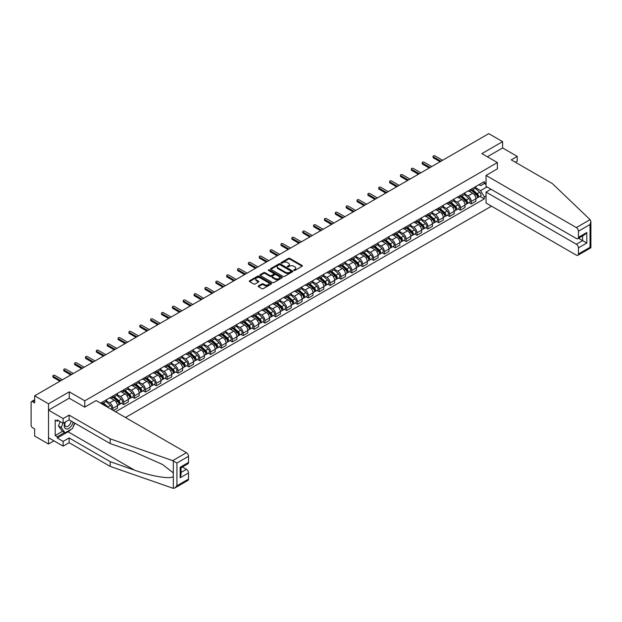 <?xml version="1.0" encoding="UTF-8"?>
<svg xmlns="http://www.w3.org/2000/svg" width="622" height="622" viewBox="0 0 622 622"><rect width="100%" height="100%" fill="white"/><g stroke="black" fill="none" stroke-linecap="round" stroke-linejoin="round"><path stroke-width="0.93" d="M293.895 270.446A0.676 0.389 0 0 0 294.851 270.446L302.113 266.255A0.964 0.56 0 0 0 302.393 265.858A0.964 0.56 0 0 0 302.113 265.47L289.813 258.363A0.964 0.56 0 0 0 288.445 258.363L281.183 262.554A0.676 0.389 0 0 0 282.139 263.114L283.08 262.57A3.094 1.788 0 0 1 287.45 262.57L288.476 263.16A3.094 1.788 0 0 1 289.385 264.42A3.094 1.788 0 0 1 288.476 265.687L287.535 266.224A0.676 0.389 0 0 0 288.491 266.776L289.432 266.239A3.094 1.788 0 0 1 293.809 266.239L294.836 266.83A3.094 1.788 0 0 1 295.738 268.09A3.094 1.788 0 0 1 294.836 269.357L293.895 269.894A0.676 0.389 0 0 0 293.895 270.446L293.895 269.894M258.441 285.91A0.964 0.56 0 0 0 258.153 286.299A0.964 0.56 0 0 0 258.441 286.695L261.893 288.686A0.964 0.56 0 0 0 263.262 288.686L271.324 284.036A0.964 0.56 0 0 0 271.604 283.64A0.964 0.56 0 0 0 271.324 283.243L259.024 276.145A0.964 0.56 0 0 0 257.656 276.145L249.593 280.794A0.964 0.56 0 0 0 249.305 281.191A0.964 0.56 0 0 0 249.593 281.587L253.76 283.99A0.964 0.56 0 0 0 255.129 283.99L258.573 281.999A0.964 0.56 0 0 0 258.861 281.603A0.964 0.56 0 0 0 258.573 281.214L256.513 280.017A2.589 1.493 0 0 1 255.751 278.959A2.589 1.493 0 0 1 257.345 277.583A2.589 1.493 0 0 1 260.167 277.91L268.269 282.582A2.589 1.493 0 0 1 269.023 283.64A2.589 1.493 0 0 1 267.429 285.016A2.589 1.493 0 0 1 264.607 284.697L263.262 283.912A0.964 0.56 0 0 0 261.893 283.912L258.441 285.91L258.441 286.695L261.893 284.72L261.893 283.912M84.786 400.801L69.26 391.837L48.508 403.818L34.653 395.817L488.76 133.637L502.615 141.637L481.871 153.618L497.398 162.583L84.786 400.801L84.786 407.115M283.15 276.417A0.964 0.56 0 0 0 284.511 276.417L292.581 271.76A0.964 0.56 0 0 0 292.861 271.363A0.964 0.56 0 0 0 292.581 270.974L280.273 263.868A0.964 0.56 0 0 0 278.913 263.868L270.842 268.525A0.964 0.56 0 0 0 270.562 268.922A0.964 0.56 0 0 0 270.842 269.318L283.15 276.417M268.758 270.593A0.676 0.389 0 0 1 269.443 270.694L269.443 269.886L281.953 277.109A0.964 0.56 0 0 1 282.233 277.505A0.964 0.56 0 0 1 281.953 277.894L273.882 282.551A0.964 0.56 0 0 1 272.522 282.551L260.214 275.453L263.666 273.47L263.666 272.669L260.214 274.66A0.964 0.56 0 0 0 259.934 275.056A0.964 0.56 0 0 0 260.214 275.453L260.214 274.66M263.666 273.47A0.964 0.56 0 0 1 265.034 273.47L265.034 272.669A0.964 0.56 0 0 0 263.666 272.669M265.034 272.669L270.026 275.546A0.964 0.56 0 0 0 271.394 275.546L273.68 274.224A0.964 0.56 0 0 0 273.968 273.835A0.964 0.56 0 0 0 273.68 273.439L268.486 270.438A0.676 0.389 0 0 1 269.443 269.886M48.508 403.818L48.508 444.015L34.653 436.014L34.653 428.9L32.492 427.656A1.967 1.135 -120 0 1 31.1 425.246L31.1 402.488A1.967 1.135 -120 0 1 31.504 401.587L34.653 399.775M125.481 417.51L491.512 206.177M48.508 444.015L53.974 440.866M34.653 395.817L34.653 402.932L32.492 401.688A1.967 1.135 -120 0 0 31.504 401.587M515.358 162.225L517.24 161.137L517.24 156.394L502.615 147.95L502.615 141.637M471.282 189.111A4.533 2.612 60 0 1 470.349 191.148L474.944 188.497A4.533 2.612 -120 0 0 475.877 186.46M464.766 193.994L468.078 195.907A4.533 2.612 60 0 1 471.282 201.458L475.877 198.807A4.533 2.612 -120 0 0 472.681 193.255L469.385 191.358M475.877 198.807L475.877 201.256L471.282 203.907L469.081 202.64M470.349 191.148A4.533 2.612 60 0 1 468.117 190.946M471.282 201.458L471.282 203.907M460.42 195.386A4.533 2.612 60 0 1 459.487 197.423L464.082 194.764A4.533 2.612 -120 0 0 465.015 192.734M458.22 208.906L460.42 210.182L465.015 207.53L465.015 205.073A4.533 2.612 -120 0 0 461.819 199.53L458.523 197.625M459.487 197.423A4.533 2.612 60 0 1 457.256 197.213M453.904 200.261L457.217 202.181A4.533 2.612 60 0 1 460.42 207.725L460.42 210.182M449.558 201.66A4.533 2.612 60 0 1 448.625 203.689L453.22 201.038A4.533 2.612 -120 0 0 454.153 199.001M447.358 215.181L449.558 216.448L454.153 213.797L454.153 211.348A4.533 2.612 -120 0 0 450.95 205.796L447.661 203.899M448.625 203.689A4.533 2.612 60 0 1 446.394 203.487M443.043 206.535L446.355 208.448A4.533 2.612 60 0 1 449.558 213.999L449.558 216.448M438.697 207.927A4.533 2.612 60 0 1 437.764 209.964L442.359 207.305A4.533 2.612 -120 0 0 443.292 205.276M436.496 221.448L438.697 222.723L443.292 220.071L443.292 217.614A4.533 2.612 -120 0 0 440.088 212.071L436.799 210.166M437.764 209.964A4.533 2.612 60 0 1 435.532 209.754M432.181 212.81L435.493 214.722A4.533 2.612 60 0 1 438.697 220.266L438.697 222.723M427.835 214.201A4.533 2.612 60 0 1 426.902 216.231L431.497 213.579A4.533 2.612 -120 0 0 432.43 211.55M425.635 227.722L427.835 228.989L432.43 226.338L432.43 223.889A4.533 2.612 -120 0 0 429.227 218.338L425.938 216.44M426.902 216.231A4.533 2.612 60 0 1 424.671 216.028M421.312 219.076L424.632 220.997A4.533 2.612 60 0 1 427.835 226.54L427.835 228.989M416.973 220.468A4.533 2.612 60 0 1 416.04 222.505L420.635 219.854A4.533 2.612 -120 0 0 421.568 217.817M414.773 233.989L416.973 235.264L421.568 232.612L421.568 230.156A4.533 2.612 -120 0 0 418.365 224.612L415.076 222.715M416.04 222.505A4.533 2.612 60 0 1 413.809 222.303M410.45 225.351L413.77 227.263A4.533 2.612 60 0 1 416.973 232.815L416.973 235.264M406.112 226.742A4.533 2.612 60 0 1 405.179 228.772L409.774 226.12A4.533 2.612 -120 0 0 410.707 224.091M403.911 240.263L406.112 241.538L410.707 238.879L410.707 236.43A4.533 2.612 -120 0 0 407.503 230.879L404.214 228.982M405.179 228.772A4.533 2.612 60 0 1 402.947 228.569M399.588 231.617L402.908 233.538A4.533 2.612 60 0 1 406.112 239.081L406.112 241.538M395.25 233.009A4.533 2.612 60 0 1 394.317 235.046L398.912 232.395A4.533 2.612 -120 0 0 399.845 230.358M393.05 246.537L395.25 247.805L399.845 245.154L399.845 242.704A4.533 2.612 -120 0 0 396.642 237.153L393.353 235.256M394.317 235.046A4.533 2.612 60 0 1 392.085 234.844M388.727 237.892L392.047 239.804A4.533 2.612 60 0 1 395.25 245.356L395.25 247.805M384.388 239.283A4.533 2.612 60 0 1 383.455 241.32L388.05 238.661A4.533 2.612 -120 0 0 388.983 236.632M382.188 252.804L384.388 254.079L388.983 251.42L388.983 248.971A4.533 2.612 -120 0 0 385.78 243.427L382.491 241.523M383.455 241.32A4.533 2.612 60 0 1 381.224 241.111M377.865 244.158L381.185 246.079A4.533 2.612 60 0 1 384.388 251.622L384.388 254.079M373.527 245.558A4.533 2.612 60 0 1 372.594 247.587L377.189 244.936A4.533 2.612 -120 0 0 378.122 242.899M371.326 259.079L373.527 260.346L378.122 257.695L378.122 255.245A4.533 2.612 -120 0 0 374.918 249.694L371.629 247.797M372.594 247.587A4.533 2.612 60 0 1 370.362 247.385M367.003 250.433L370.323 252.345A4.533 2.612 60 0 1 373.527 257.897L373.527 260.346M362.665 251.824A4.533 2.612 60 0 1 361.732 253.862L366.327 251.202A4.533 2.612 -120 0 0 367.26 249.173M360.465 265.345L362.665 266.62L367.26 263.969L367.26 261.512A4.533 2.612 -120 0 0 364.057 255.969L360.768 254.064M361.732 253.862A4.533 2.612 60 0 1 359.5 253.652M356.142 256.699L359.462 258.62A4.533 2.612 60 0 1 362.665 264.163L362.665 266.62M351.803 258.099A4.533 2.612 60 0 1 350.862 260.128L355.465 257.477A4.533 2.612 -120 0 0 356.398 255.44M349.603 271.62L351.803 272.887L356.398 270.236L356.398 267.787A4.533 2.612 -120 0 0 353.195 262.235L349.906 260.338M350.862 260.128A4.533 2.612 60 0 1 348.639 259.926M345.28 262.974L348.6 264.894A4.533 2.612 60 0 1 351.803 270.438L351.803 272.887M340.942 264.366A4.533 2.612 60 0 1 340.001 266.403L344.596 263.751A4.533 2.612 -120 0 0 345.537 261.714M338.741 277.886L340.942 279.161L345.537 276.51L345.537 274.053A4.533 2.612 -120 0 0 342.333 268.51L339.044 266.613M340.001 266.403A4.533 2.612 60 0 1 337.777 266.2M334.418 269.248L337.738 271.161A4.533 2.612 60 0 1 340.942 276.712L340.942 279.161M330.08 270.64A4.533 2.612 60 0 1 329.139 272.669L333.734 270.018A4.533 2.612 -120 0 0 334.675 267.989M327.88 284.161L330.08 285.436L334.675 282.777L334.675 280.328A4.533 2.612 -120 0 0 331.472 274.776L328.183 272.879M329.139 272.669A4.533 2.612 60 0 1 326.915 272.467M323.557 275.515L326.877 277.435A4.533 2.612 60 0 1 330.08 282.979L330.08 285.436M319.218 276.907A4.533 2.612 60 0 1 318.277 278.944L322.872 276.292A4.533 2.612 -120 0 0 323.813 274.255M317.018 290.427L319.218 291.702L323.813 289.051L323.813 286.594A4.533 2.612 -120 0 0 320.61 281.051L317.321 279.154M318.277 278.944A4.533 2.612 60 0 1 316.054 278.742M312.695 281.789L316.015 283.702A4.533 2.612 60 0 1 319.218 289.253L319.218 291.702M308.356 283.181A4.533 2.612 60 0 1 307.416 285.218L312.011 282.559A4.533 2.612 -120 0 0 312.952 280.53M306.156 296.702L308.356 297.977L312.952 295.318L312.952 292.869A4.533 2.612 -120 0 0 309.748 287.325L306.459 285.42M307.416 285.218A4.533 2.612 60 0 1 305.192 285.008M301.833 288.056L305.153 289.976A4.533 2.612 60 0 1 308.356 295.52L308.356 297.977M297.495 289.455A4.533 2.612 60 0 1 296.554 291.485L301.149 288.833A4.533 2.612 -120 0 0 302.09 286.796M295.294 302.976L297.495 304.244L302.09 301.592L302.09 299.143A4.533 2.612 -120 0 0 298.887 293.592L295.598 291.695M296.554 291.485A4.533 2.612 60 0 1 294.33 291.283M290.972 294.33L294.292 296.243A4.533 2.612 60 0 1 297.495 301.794L297.495 304.244M286.633 295.722A4.533 2.612 60 0 1 285.692 297.759L290.287 295.1A4.533 2.612 -120 0 0 291.228 293.071M284.433 309.243L286.633 310.518L291.228 307.867L291.228 305.41A4.533 2.612 -120 0 0 288.025 299.866L284.736 297.961M285.692 297.759A4.533 2.612 60 0 1 283.469 297.549M280.11 300.597L283.43 302.517A4.533 2.612 60 0 1 286.633 308.061L286.633 310.518M275.771 301.997A4.533 2.612 60 0 1 274.831 304.026L279.426 301.375A4.533 2.612 -120 0 0 280.367 299.337M273.571 315.517L275.771 316.785L280.367 314.133L280.367 311.684A4.533 2.612 -120 0 0 277.163 306.133L273.874 304.236M274.831 304.026A4.533 2.612 60 0 1 272.599 303.824M269.248 306.871L272.568 308.784A4.533 2.612 60 0 1 275.771 314.335L275.771 316.785M264.91 308.263A4.533 2.612 60 0 1 263.969 310.3L268.564 307.649A4.533 2.612 -120 0 0 269.505 305.612M262.709 321.784L264.91 323.059L269.505 320.408L269.505 317.951A4.533 2.612 -120 0 0 266.302 312.407L263.013 310.51M263.969 310.3A4.533 2.612 60 0 1 261.738 310.09M258.387 313.146L261.707 315.059A4.533 2.612 60 0 1 264.91 320.61L264.91 323.059M254.048 314.538A4.533 2.612 60 0 1 253.107 316.567L257.702 313.916A4.533 2.612 -120 0 0 258.643 311.886M251.84 328.058L254.048 329.333L258.643 326.674L258.643 324.225A4.533 2.612 -120 0 0 255.44 318.674L252.151 316.777M253.107 316.567A4.533 2.612 60 0 1 250.876 316.365M247.525 319.413L250.845 321.333A4.533 2.612 60 0 1 254.048 326.877L254.048 329.333M243.186 320.804A4.533 2.612 60 0 1 242.246 322.841L246.841 320.19A4.533 2.612 -120 0 0 247.781 318.153M240.978 334.325L243.186 335.6L247.781 332.949L247.781 330.492A4.533 2.612 -120 0 0 244.578 324.948L241.289 323.051M242.246 322.841A4.533 2.612 60 0 1 240.014 322.639M236.663 325.687L239.983 327.6A4.533 2.612 60 0 1 243.186 333.151L243.186 335.6M232.325 327.079A4.533 2.612 60 0 1 231.384 329.108L235.979 326.457A4.533 2.612 -120 0 0 236.92 324.427M230.117 340.599L232.325 341.875L236.92 339.215L236.92 336.766A4.533 2.612 -120 0 0 233.716 331.215L230.428 329.318M231.384 329.108A4.533 2.612 60 0 1 229.153 328.906M225.802 331.954L229.121 333.874A4.533 2.612 60 0 1 232.325 339.418L232.325 341.875M221.463 333.353A4.533 2.612 60 0 1 220.522 335.382L225.117 332.731A4.533 2.612 -120 0 0 226.058 330.694M219.255 346.874L221.463 348.141L226.058 345.49L226.058 343.041A4.533 2.612 -120 0 0 222.855 337.489L219.566 335.592M220.522 335.382A4.533 2.612 60 0 1 218.291 335.18M214.94 338.228L218.26 340.141A4.533 2.612 60 0 1 221.463 345.692L221.463 348.141M210.601 339.62A4.533 2.612 60 0 1 209.661 341.657L214.256 338.998A4.533 2.612 -120 0 0 215.196 336.968M208.393 353.14L210.601 354.416L215.196 351.764L215.196 349.307A4.533 2.612 -120 0 0 211.993 343.764L208.704 341.859M209.661 341.657A4.533 2.612 60 0 1 207.429 341.447M204.078 344.495L207.398 346.415A4.533 2.612 60 0 1 210.601 351.959L210.601 354.416M199.74 345.894A4.533 2.612 60 0 1 198.799 347.923L203.394 345.272A4.533 2.612 -120 0 0 204.335 343.235M197.532 359.415L199.74 360.682L204.335 358.031L204.335 355.582A4.533 2.612 -120 0 0 201.131 350.03L197.843 348.133M198.799 347.923A4.533 2.612 60 0 1 196.568 347.721M193.217 350.769L196.536 352.682A4.533 2.612 60 0 1 199.74 358.233L199.74 360.682M188.878 352.161A4.533 2.612 60 0 1 187.937 354.198L192.532 351.539A4.533 2.612 -120 0 0 193.473 349.51M186.67 365.682L188.878 366.957L193.473 364.305L193.473 361.848A4.533 2.612 -120 0 0 190.27 356.305L186.981 354.408M187.937 354.198A4.533 2.612 60 0 1 185.706 353.988M182.355 357.044L185.675 358.956A4.533 2.612 60 0 1 188.878 364.508L188.878 366.957M178.016 358.435A4.533 2.612 60 0 1 177.076 360.465L181.671 357.813A4.533 2.612 -120 0 0 182.611 355.784M175.808 371.956L178.016 373.223L182.611 370.572L182.611 368.123A4.533 2.612 -120 0 0 179.408 362.572L176.119 360.674M177.076 360.465A4.533 2.612 60 0 1 174.844 360.262M171.493 363.31L174.813 365.231A4.533 2.612 60 0 1 178.016 370.774L178.016 373.223M167.155 364.702A4.533 2.612 60 0 1 166.214 366.739L170.809 364.088A4.533 2.612 -120 0 0 171.75 362.051M164.947 378.223L167.155 379.498L171.75 376.846L171.75 374.39A4.533 2.612 -120 0 0 168.546 368.846L165.258 366.949M166.214 366.739A4.533 2.612 60 0 1 163.983 366.537M160.631 369.585L163.951 371.497A4.533 2.612 60 0 1 167.155 377.049L167.155 379.498M156.293 370.976A4.533 2.612 60 0 1 155.352 373.006L159.947 370.354A4.533 2.612 -120 0 0 160.888 368.325M154.085 384.497L156.293 385.772L160.888 383.113L160.888 380.664A4.533 2.612 -120 0 0 157.685 375.113L154.396 373.216M155.352 373.006A4.533 2.612 60 0 1 153.121 372.803M149.77 375.851L153.09 377.772A4.533 2.612 60 0 1 156.293 383.315L156.293 385.772M145.431 377.243A4.533 2.612 60 0 1 144.491 379.28L149.086 376.629A4.533 2.612 -120 0 0 150.026 374.592M143.223 390.772L145.431 392.039L150.026 389.388L150.026 386.938A4.533 2.612 -120 0 0 146.823 381.387L143.534 379.49M144.491 379.28A4.533 2.612 60 0 1 142.259 379.078M138.908 382.126L142.228 384.038A4.533 2.612 60 0 1 145.431 389.59L145.431 392.039M134.57 383.517A4.533 2.612 60 0 1 133.629 385.554L138.224 382.895A4.533 2.612 -120 0 0 139.165 380.866M132.362 397.038L134.57 398.313L139.165 395.654L139.165 393.205A4.533 2.612 -120 0 0 135.961 387.661L132.673 385.757M133.629 385.554A4.533 2.612 60 0 1 131.398 385.345M128.046 388.392L131.366 390.313A4.533 2.612 60 0 1 134.57 395.856L134.57 398.313M123.708 389.792A4.533 2.612 60 0 1 122.767 391.821L127.362 389.17A4.533 2.612 -120 0 0 128.303 387.133M121.5 403.313L123.708 404.58L128.303 401.929L128.303 399.479A4.533 2.612 -120 0 0 125.1 393.928L121.811 392.031M122.767 391.821A4.533 2.612 60 0 1 120.536 391.619M117.185 394.667L120.505 396.579A4.533 2.612 60 0 1 123.708 402.131L123.708 404.58M112.846 396.058A4.533 2.612 60 0 1 111.906 398.096L116.501 395.437A4.533 2.612 -120 0 0 117.441 393.407M113.398 410.528L117.441 408.203L117.441 405.746A4.533 2.612 -120 0 0 114.238 400.203L110.949 398.298M111.906 398.096A4.533 2.612 60 0 1 109.674 397.886M106.323 400.941L109.643 402.854A4.533 2.612 60 0 1 112.846 408.397L112.846 410.209M101.884 403.88L105.639 401.711A4.533 2.612 -120 0 0 106.58 399.682M101.977 402.333A4.533 2.612 60 0 1 101.643 403.748M486.046 184.493L484.305 183.49L480.612 185.62L478.979 184.672M475.628 187.72L480.612 190.604L486.987 186.927M486.046 195.992L484.305 196.995L480.612 190.604M115.56 411.78L484.305 198.885L484.305 196.995M486.046 182.479L484.305 183.49L484.305 181.601L100.585 403.134M497.398 162.583L497.398 168.896M69.26 391.837L69.26 398.228M479.943 196.365L484.305 198.885M294.167 270.547L294.836 270.158A3.094 1.788 0 0 0 295.738 268.898L295.738 268.09M289.385 264.42L289.385 265.229A3.094 1.788 0 0 1 288.476 266.488L287.807 266.877M302.113 265.47L302.113 266.255L289.813 259.172A0.964 0.56 0 0 0 288.445 259.172L281.455 263.207M292.581 270.974L292.581 271.76L280.273 264.677A0.964 0.56 0 0 0 278.913 264.677L270.858 269.326L270.842 268.525M290.871 271.643A0.676 0.389 0 0 0 290.871 271.091L280.071 264.855A0.676 0.389 0 0 0 279.115 264.855L278.12 265.431A3.094 1.788 0 0 0 277.218 266.69A3.094 1.788 0 0 0 278.12 267.95L285.506 272.218A3.094 1.788 0 0 0 289.875 272.218L290.871 271.643L290.871 272.444A0.676 0.389 0 0 0 291.065 272.172L291.065 271.363M277.218 266.69L277.218 267.491A3.094 1.788 0 0 0 278.12 268.758L278.12 267.95M290.871 272.444L289.875 273.019A3.094 1.788 0 0 1 285.506 273.019L278.12 268.758M265.034 273.47L270.026 276.355A0.964 0.56 0 0 0 271.394 276.355L273.68 275.033A0.964 0.56 0 0 0 273.968 274.636L273.968 273.835M269.443 270.694L281.937 277.902M275.204 278.539A2.589 1.493 0 0 0 278.018 278.858A2.589 1.493 0 0 0 279.612 277.482A2.589 1.493 0 0 0 278.858 276.425L276.005 274.776A0.964 0.56 0 0 0 274.636 274.776L272.35 276.098A0.964 0.56 0 0 0 272.063 276.495A0.964 0.56 0 0 0 272.35 276.891L275.204 278.539L275.204 279.34A2.589 1.493 0 0 0 278.018 279.667A2.589 1.493 0 0 0 279.612 278.283L279.612 277.482M272.063 276.495L272.063 277.303A0.964 0.56 0 0 0 272.35 277.692L272.35 276.891M275.204 279.34L272.35 277.692M269.023 283.64L269.023 284.441A2.589 1.493 0 0 1 267.429 285.825A2.589 1.493 0 0 1 264.607 285.498L263.262 284.72A0.964 0.56 0 0 0 261.893 284.72M255.751 278.959L255.751 279.768A2.589 1.493 0 0 0 256.513 280.825L256.513 280.017M258.573 281.214L258.573 281.999L256.513 280.825M271.324 283.243L271.324 284.036L259.024 276.945A0.964 0.56 0 0 0 257.656 276.945L249.601 281.595M471.6 190.425L476.024 194.375A2.465 1.423 60 0 1 476.794 198.185L475.877 198.713M471.717 190.526L473.801 191.731M472.044 190.169L476.973 194.562A1.182 0.684 60 0 1 477.338 196.389A1.182 0.684 60 0 1 477.237 196.435M472.782 189.741L477.206 193.691A2.465 1.423 60 0 1 477.984 197.501A2.465 1.423 60 0 1 477.237 197.578M475.247 188.264L479.717 192.245A2.465 1.423 60 0 1 480.487 196.054L477.984 197.501M440.088 161.736L433.41 157.879A1.135 0.653 180 0 1 433.075 157.42L433.075 156.371A1.135 0.653 -0 0 0 433.41 156.837L440.998 161.215M442.6 160.289L435.011 155.912A1.135 0.653 -0 0 0 433.775 155.772A1.135 0.653 -0 0 0 433.075 156.371M460.739 196.7L465.163 200.649A2.465 1.423 60 0 1 465.932 204.451L465.015 204.98M460.855 196.801L462.939 198.006M461.182 196.435L466.111 200.836A1.182 0.684 60 0 1 466.477 202.663A1.182 0.684 60 0 1 466.376 202.702M461.921 196.016L466.344 199.965A2.465 1.423 60 0 1 467.122 203.767A2.465 1.423 60 0 1 466.376 203.845M464.385 194.53L468.856 198.519A2.465 1.423 60 0 1 469.626 202.321L467.122 203.767M449.877 202.966L454.301 206.916A2.465 1.423 60 0 1 455.071 210.726L454.153 211.255M449.994 203.075L452.077 204.273M450.32 202.71L455.25 207.103A1.182 0.684 60 0 1 455.615 208.93A1.182 0.684 60 0 1 455.514 208.976M451.059 202.282L455.483 206.232A2.465 1.423 60 0 1 456.26 210.042A2.465 1.423 60 0 1 455.514 210.119M453.524 200.805L457.994 204.786A2.465 1.423 60 0 1 458.764 208.595L456.26 210.042M590.099 219.652L590.9 221.595L590.037 224.511L578.444 231.205A2.954 1.703 -120 0 0 576.353 227.582L590.099 219.652L552.328 183.568L511.253 159.846L517.24 156.394M490.991 189.236L486.046 192.089L486.046 203.021L576.353 255.16A2.954 1.703 -120 0 0 577.83 255.308A2.954 1.703 -120 0 0 578.444 253.955L578.444 247.844A2.954 1.703 -120 0 0 576.353 244.228L582.62 240.613L586.795 243.023L578.444 247.844M486.046 192.089L576.353 244.228M497.398 168.811L486.046 175.451L486.046 186.382L576.353 238.521A2.954 1.703 -120 0 0 577.83 238.669A2.954 1.703 -120 0 0 578.444 237.316L578.444 231.205M486.046 175.451L576.353 227.582M502.615 147.95L487.337 156.775M578.538 238.257L582.62 240.613L582.62 235.901M578.444 237.316L586.795 232.488L584.711 234.696L577.83 238.669M578.444 253.955L590.037 247.261L590.472 247.517M71.141 429.304A11.079 6.399 -60 0 1 68.07 431.8L57.278 438.028L63.125 441.402L69.12 437.95L110.195 461.664L110.195 466.407L173.32 488.363L174.844 487.967L176.936 485.766L188.528 479.072A2.954 1.703 60 0 1 187.914 480.425L174.844 487.967M110.195 461.664L134.476 470.139C151.729 476.405 171.05 479.515 173.32 476.39L173.32 472.891L162.474 464.463L134.476 452.046L110.195 443.572L69.12 419.858L63.125 423.318L57.278 419.936L57.278 421.226L55.195 420.021L55.195 435.532L57.278 436.745L64.525 432.562M63.125 441.402L63.125 446.145L48.508 437.709L48.508 410.131L69.19 398.189L84.716 407.153L96.13 400.56L186.437 452.699A2.954 1.703 60 0 1 188.528 456.315L188.528 462.426A2.954 1.703 60 0 1 187.914 463.779L181.041 467.752L181.041 474.874L180.17 477.782L180.17 467.254C181.297 467.899 181.297 467.899 180.17 467.254L188.528 462.426M69.12 437.95L69.12 442.693L63.125 446.145M110.195 466.407L69.12 442.693M188.528 456.315L176.936 463.009L172.698 460.638L110.195 438.829L69.12 415.115L63.125 418.575L63.125 423.318M63.125 418.575L48.508 410.131M57.278 438.028L57.278 436.745M69.12 415.115L69.12 419.858M110.195 438.829L110.195 443.572M181.041 472.463L186.437 469.346A2.954 1.703 60 0 1 188.528 472.961L188.528 479.072M186.437 469.346L182.363 466.99M74.912 423.209A11.079 6.399 -60 0 1 73.342 426.404M58.39 420.581L57.278 421.226M55.195 435.532L62.433 431.357M65.123 422.167A6.399 3.693 120 0 0 64.245 425.767A6.399 3.693 120 0 0 68.109 428.706A6.399 3.693 120 0 0 73.101 422.159M65.466 421.965A4.385 2.527 120 0 0 64.844 424.468A4.385 2.527 120 0 0 65.753 426.474A4.385 2.527 120 0 0 69.096 425.331A4.385 2.527 120 0 0 71.04 420.97M74.64 423.046L72.525 428.504L65.007 432.842L62.223 431.233L58.468 425.883L60.132 421.584M65.007 432.842L61.251 427.493L62.923 423.193M58.468 425.883L61.251 427.493M429.227 168.01L422.548 164.154A1.135 0.653 180 0 1 422.214 163.687L422.214 162.645A1.135 0.653 -0 0 0 422.548 163.104L430.136 167.489M431.738 166.564L424.15 162.179A1.135 0.653 -0 0 0 422.913 162.039A1.135 0.653 -0 0 0 422.214 162.645M418.365 174.284L411.686 170.42A1.135 0.653 180 0 1 411.352 169.962L411.352 168.912A1.135 0.653 -0 0 0 411.686 169.378L419.275 173.756M420.876 172.83L413.288 168.453A1.135 0.653 -0 0 0 412.052 168.313A1.135 0.653 -0 0 0 411.352 168.912M439.015 209.241L443.439 213.19A2.465 1.423 60 0 1 444.209 216.992L443.292 217.521M439.132 209.342L441.216 210.547M439.459 208.984L444.388 213.377A1.182 0.684 60 0 1 444.753 215.204A1.182 0.684 60 0 1 444.644 215.243M440.197 208.557L444.621 212.506A2.465 1.423 60 0 1 445.399 216.308A2.465 1.423 60 0 1 444.652 216.394M442.662 207.072L447.132 211.06A2.465 1.423 60 0 1 447.902 214.862L445.399 216.308M428.154 215.507L432.578 219.457A2.465 1.423 60 0 1 433.347 223.267L432.43 223.796M428.27 215.616L430.354 216.814M428.597 215.251L433.526 219.644A1.182 0.684 60 0 1 433.892 221.471A1.182 0.684 60 0 1 433.783 221.518M429.336 214.823L433.759 218.773A2.465 1.423 60 0 1 434.537 222.583A2.465 1.423 60 0 1 433.791 222.66M431.8 213.346L436.271 217.327A2.465 1.423 60 0 1 437.041 221.137L434.537 222.583M417.292 221.782L421.716 225.732A2.465 1.423 60 0 1 422.486 229.534L421.568 230.07M417.409 221.883L419.492 223.088M417.735 221.525L422.665 225.918A1.182 0.684 60 0 1 423.03 227.745A1.182 0.684 60 0 1 422.921 227.784M418.474 221.098L422.898 225.047A2.465 1.423 60 0 1 423.675 228.857A2.465 1.423 60 0 1 422.929 228.935M420.938 219.613L425.409 223.601A2.465 1.423 60 0 1 426.179 227.403L423.675 228.857M407.503 180.551L400.825 176.695A1.135 0.653 180 0 1 400.49 176.228L400.49 175.186A1.135 0.653 -0 0 0 400.825 175.645L408.413 180.03M410.015 179.105L402.426 174.728A1.135 0.653 -0 0 0 401.19 174.58A1.135 0.653 -0 0 0 400.49 175.186M396.642 186.825L389.963 182.961A1.135 0.653 180 0 1 389.629 182.503L389.629 181.461A1.135 0.653 -0 0 0 389.963 181.919L397.551 186.305M399.153 185.379L391.565 180.994A1.135 0.653 -0 0 0 390.328 180.854A1.135 0.653 -0 0 0 389.629 181.461M385.78 193.092L379.101 189.236A1.135 0.653 180 0 1 378.767 188.777L378.767 187.727A1.135 0.653 -0 0 0 379.101 188.194L386.69 192.571M388.291 191.646L380.703 187.269A1.135 0.653 -0 0 0 379.467 187.121A1.135 0.653 -0 0 0 378.767 187.727M406.43 228.049L410.854 231.998A2.465 1.423 60 0 1 411.624 235.808L410.707 236.337M406.547 228.157L408.631 229.362M406.874 227.792L411.803 232.185A1.182 0.684 60 0 1 412.168 234.012A1.182 0.684 60 0 1 412.059 234.059M407.612 227.372L412.036 231.314A2.465 1.423 60 0 1 412.814 235.124A2.465 1.423 60 0 1 412.067 235.202M410.077 225.887L414.547 229.868A2.465 1.423 60 0 1 415.317 233.678L412.814 235.124M374.918 199.367L368.24 195.51A1.135 0.653 180 0 1 367.905 195.044L367.905 194.002A1.135 0.653 -0 0 0 368.24 194.461L375.828 198.846M377.43 197.92L369.841 193.535A1.135 0.653 -0 0 0 368.605 193.395A1.135 0.653 -0 0 0 367.905 194.002M395.569 234.323L399.993 238.273A2.465 1.423 60 0 1 400.762 242.082L399.845 242.611M395.685 234.424L397.769 235.629M396.012 234.066L400.941 238.459A1.182 0.684 60 0 1 401.307 240.286A1.182 0.684 60 0 1 401.198 240.333M396.75 233.639L401.174 237.588A2.465 1.423 60 0 1 401.952 241.398A2.465 1.423 60 0 1 401.206 241.476M399.215 232.162L403.686 236.142A2.465 1.423 60 0 1 404.456 239.952L401.952 241.398M364.057 205.633L357.378 201.777A1.135 0.653 180 0 1 357.044 201.318L357.044 200.268A1.135 0.653 -0 0 0 357.378 200.735L364.966 205.112M366.568 204.187L358.98 199.81A1.135 0.653 -0 0 0 357.743 199.67A1.135 0.653 -0 0 0 357.044 200.268M384.707 240.597L389.131 244.547A2.465 1.423 60 0 1 389.901 248.349L388.983 248.878M384.824 240.698L386.907 241.904M385.15 240.333L390.072 244.734A1.182 0.684 60 0 1 390.445 246.561A1.182 0.684 60 0 1 390.336 246.6M385.889 239.913L390.313 243.863A2.465 1.423 60 0 1 391.09 247.665A2.465 1.423 60 0 1 390.344 247.743M388.353 238.428L392.824 242.409A2.465 1.423 60 0 1 393.594 246.219L391.09 247.665M353.195 211.908L346.516 208.051A1.135 0.653 180 0 1 346.182 207.585L346.182 206.543A1.135 0.653 -0 0 0 346.516 207.002L354.105 211.387M355.706 210.461L348.118 206.076A1.135 0.653 -0 0 0 346.882 205.936A1.135 0.653 -0 0 0 346.182 206.543M373.845 246.864L378.269 250.814A2.465 1.423 60 0 1 379.039 254.623L378.122 255.152M373.962 246.973L376.046 248.17M374.288 246.607L379.21 251A1.182 0.684 60 0 1 379.583 252.827A1.182 0.684 60 0 1 379.474 252.874M375.027 246.18L379.451 250.13A2.465 1.423 60 0 1 380.221 253.939A2.465 1.423 60 0 1 379.482 254.017M377.492 244.703L381.955 248.683A2.465 1.423 60 0 1 382.732 252.493L380.221 253.939M342.333 218.182L335.655 214.318A1.135 0.653 180 0 1 335.32 213.859L335.32 212.81A1.135 0.653 -0 0 0 335.655 213.276L343.243 217.653M344.845 216.728L337.248 212.351A1.135 0.653 -0 0 0 336.02 212.211A1.135 0.653 -0 0 0 335.32 212.81M362.984 253.138L367.408 257.088A2.465 1.423 60 0 1 368.177 260.89L367.26 261.419M363.1 253.24L365.184 254.445M363.427 252.882L368.348 257.275A1.182 0.684 60 0 1 368.722 259.102A1.182 0.684 60 0 1 368.613 259.141M364.165 252.454L368.589 256.404A2.465 1.423 60 0 1 369.359 260.206A2.465 1.423 60 0 1 368.621 260.291M366.63 250.969L371.093 254.958A2.465 1.423 60 0 1 371.87 258.76L369.359 260.206M331.472 224.449L324.785 220.592A1.135 0.653 180 0 1 324.459 220.126L324.459 219.084A1.135 0.653 -0 0 0 324.785 219.543L332.381 223.928M333.983 223.003L326.387 218.617A1.135 0.653 -0 0 0 325.158 218.477A1.135 0.653 -0 0 0 324.459 219.084M352.122 259.405L356.546 263.355A2.465 1.423 60 0 1 357.316 267.165L356.398 267.693M352.239 259.514L354.322 260.711M352.565 259.149L357.487 263.541A1.182 0.684 60 0 1 357.86 265.369A1.182 0.684 60 0 1 357.751 265.415M353.304 258.721L357.728 262.671A2.465 1.423 60 0 1 358.497 266.48A2.465 1.423 60 0 1 357.759 266.558M355.768 257.244L360.231 261.224A2.465 1.423 60 0 1 361.009 265.034L358.497 266.48M320.61 230.723L313.923 226.859A1.135 0.653 180 0 1 313.597 226.4L313.597 225.351A1.135 0.653 -0 0 0 313.923 225.817L321.52 230.202M323.121 229.277L315.525 224.892A1.135 0.653 -0 0 0 314.297 224.752A1.135 0.653 -0 0 0 313.597 225.351M341.26 265.68L345.684 269.629A2.465 1.423 60 0 1 346.454 273.431L345.537 273.968M341.377 265.781L343.461 266.986M341.703 265.423L346.625 269.816A1.182 0.684 60 0 1 346.998 271.643A1.182 0.684 60 0 1 346.889 271.682M342.442 264.995L346.866 268.945A2.465 1.423 60 0 1 347.636 272.747A2.465 1.423 60 0 1 346.897 272.833M344.907 263.51L349.37 267.499A2.465 1.423 60 0 1 350.147 271.301L347.636 272.747M309.748 236.99L303.062 233.133A1.135 0.653 180 0 1 302.735 232.667L302.735 231.625A1.135 0.653 -0 0 0 303.062 232.092L310.658 236.469M312.26 235.544L304.663 231.166A1.135 0.653 -0 0 0 303.435 231.019A1.135 0.653 -0 0 0 302.735 231.625M330.391 271.946L334.823 275.896A2.465 1.423 60 0 1 335.592 279.706L334.675 280.234M330.515 272.055L332.599 273.26M330.842 271.69L335.763 276.082A1.182 0.684 60 0 1 336.137 277.91A1.182 0.684 60 0 1 336.028 277.956M331.58 271.262L336.004 275.212A2.465 1.423 60 0 1 336.774 279.021A2.465 1.423 60 0 1 336.035 279.099M334.045 269.785L338.508 273.766A2.465 1.423 60 0 1 339.285 277.575L336.774 279.021M298.887 243.264L292.2 239.408A1.135 0.653 180 0 1 291.873 238.941L291.873 237.899A1.135 0.653 -0 0 0 292.2 238.358L299.796 242.743M301.39 241.818L293.802 237.433A1.135 0.653 -0 0 0 292.573 237.293A1.135 0.653 -0 0 0 291.873 237.899M319.529 278.221L323.961 282.17A2.465 1.423 60 0 1 324.731 285.98L323.813 286.509M319.654 278.322L321.729 279.527M319.98 277.964L324.902 282.357A1.182 0.684 60 0 1 325.275 284.184A1.182 0.684 60 0 1 325.166 284.231M320.719 277.536L325.143 281.486A2.465 1.423 60 0 1 325.912 285.296A2.465 1.423 60 0 1 325.174 285.374M323.183 276.051L327.646 280.04A2.465 1.423 60 0 1 328.424 283.842L325.912 285.296M288.025 249.531L281.338 245.674A1.135 0.653 180 0 1 281.012 245.216L281.012 244.166A1.135 0.653 -0 0 0 281.338 244.633L288.927 249.01M290.528 248.085L282.94 243.707A1.135 0.653 -0 0 0 281.712 243.567A1.135 0.653 -0 0 0 281.012 244.166M308.667 284.495L313.099 288.437A2.465 1.423 60 0 1 313.869 292.247L312.952 292.775M308.784 284.596L310.868 285.801M309.118 284.231L314.04 288.631A1.182 0.684 60 0 1 314.413 290.458A1.182 0.684 60 0 1 314.304 290.497M309.857 283.811L314.281 287.761A2.465 1.423 60 0 1 315.051 291.562A2.465 1.423 60 0 1 314.312 291.64M312.322 282.326L316.785 286.307A2.465 1.423 60 0 1 317.562 290.116L315.051 291.562M277.163 255.805L270.477 251.949A1.135 0.653 180 0 1 270.15 251.482L270.15 250.441A1.135 0.653 -0 0 0 270.477 250.899L278.065 255.284M279.667 254.359L272.078 249.974A1.135 0.653 -0 0 0 270.85 249.834A1.135 0.653 -0 0 0 270.15 250.441M297.806 290.762L302.238 294.711A2.465 1.423 60 0 1 303.007 298.521L302.09 299.05M297.922 290.871L300.006 292.068M298.257 290.505L303.178 294.898A1.182 0.684 60 0 1 303.552 296.725A1.182 0.684 60 0 1 303.443 296.772M298.995 290.077L303.419 294.027A2.465 1.423 60 0 1 304.189 297.837A2.465 1.423 60 0 1 303.45 297.915M301.46 288.6L305.923 292.581A2.465 1.423 60 0 1 306.7 296.391L304.189 297.837M266.302 262.08L259.615 258.216A1.135 0.653 180 0 1 259.288 257.757L259.288 256.707A1.135 0.653 -0 0 0 259.615 257.174L267.203 261.551M268.805 260.626L261.217 256.248A1.135 0.653 -0 0 0 259.988 256.108A1.135 0.653 -0 0 0 259.288 256.707M286.944 297.036L291.376 300.986A2.465 1.423 60 0 1 292.146 304.788L291.228 305.316M287.061 297.137L289.144 298.342M287.395 296.772L292.317 301.172A1.182 0.684 60 0 1 292.69 303A1.182 0.684 60 0 1 292.581 303.038M288.134 296.352L292.558 300.302A2.465 1.423 60 0 1 293.327 304.104A2.465 1.423 60 0 1 292.589 304.181M290.598 294.867L295.061 298.855A2.465 1.423 60 0 1 295.839 302.657L293.327 304.104M255.44 268.346L248.753 264.49A1.135 0.653 180 0 1 248.427 264.023L248.427 262.982A1.135 0.653 -0 0 0 248.753 263.44L256.342 267.825M257.943 266.9L250.355 262.515A1.135 0.653 -0 0 0 249.127 262.375A1.135 0.653 -0 0 0 248.427 262.982M276.082 303.303L280.514 307.252A2.465 1.423 60 0 1 281.284 311.062L280.367 311.591M276.199 303.412L278.283 304.609M276.533 303.046L281.455 307.439A1.182 0.684 60 0 1 281.828 309.266A1.182 0.684 60 0 1 281.719 309.313M277.272 302.619L281.696 306.568A2.465 1.423 60 0 1 282.466 310.378A2.465 1.423 60 0 1 281.727 310.456M279.737 301.141L284.2 305.122A2.465 1.423 60 0 1 284.977 308.932L282.466 310.378M244.578 274.621L237.892 270.757A1.135 0.653 180 0 1 237.565 270.298L237.565 269.248A1.135 0.653 -0 0 0 237.892 269.715L245.48 274.092M247.082 273.175L239.493 268.79A1.135 0.653 -0 0 0 238.265 268.65A1.135 0.653 -0 0 0 237.565 269.248M265.221 309.577L269.653 313.527A2.465 1.423 60 0 1 270.422 317.329L269.505 317.865M265.337 309.678L267.421 310.883M265.672 309.321L270.593 313.713A1.182 0.684 60 0 1 270.967 315.541A1.182 0.684 60 0 1 270.858 315.579M266.41 308.893L270.834 312.843A2.465 1.423 60 0 1 271.604 316.645A2.465 1.423 60 0 1 270.865 316.73M268.875 307.408L273.338 311.397A2.465 1.423 60 0 1 274.115 315.198L271.604 316.645M233.716 280.887L227.03 277.031A1.135 0.653 180 0 1 226.703 276.565L226.703 275.523A1.135 0.653 -0 0 0 227.03 275.981L234.618 280.367M236.22 279.441L228.632 275.064A1.135 0.653 -0 0 0 227.395 274.916A1.135 0.653 -0 0 0 226.703 275.523M254.359 315.844L258.791 319.794A2.465 1.423 60 0 1 259.561 323.603L258.643 324.132M254.476 315.953L256.559 317.158M254.81 315.587L259.732 319.98A1.182 0.684 60 0 1 260.105 321.807A1.182 0.684 60 0 1 259.996 321.854M255.549 315.16L259.973 319.109A2.465 1.423 60 0 1 260.742 322.919A2.465 1.423 60 0 1 260.004 322.997M258.013 313.682L262.476 317.663A2.465 1.423 60 0 1 263.254 321.473L260.742 322.919M222.855 287.162L216.168 283.298A1.135 0.653 180 0 1 215.842 282.839L215.842 281.797A1.135 0.653 -0 0 0 216.168 282.256L223.757 286.641M225.358 285.716L217.77 281.331A1.135 0.653 -0 0 0 216.534 281.191A1.135 0.653 -0 0 0 215.842 281.797M243.497 322.118L247.929 326.068A2.465 1.423 60 0 1 248.699 329.87L247.781 330.406M243.614 322.219L245.698 323.424M243.948 321.862L248.87 326.255A1.182 0.684 60 0 1 249.243 328.082A1.182 0.684 60 0 1 249.134 328.121M244.679 321.434L249.111 325.384A2.465 1.423 60 0 1 249.881 329.193A2.465 1.423 60 0 1 249.142 329.271M247.152 319.949L251.615 323.938A2.465 1.423 60 0 1 252.392 327.74L249.881 329.193M211.993 293.428L205.307 289.572A1.135 0.653 180 0 1 204.98 289.113L204.98 288.064A1.135 0.653 -0 0 0 205.307 288.53L212.895 292.908M214.497 291.982L206.908 287.605A1.135 0.653 -0 0 0 205.672 287.457A1.135 0.653 -0 0 0 204.98 288.064M232.636 328.385L237.06 332.335A2.465 1.423 60 0 1 237.837 336.144L236.92 336.673M232.752 328.494L234.836 329.699M233.087 328.128L238.008 332.529A1.182 0.684 60 0 1 238.382 334.356A1.182 0.684 60 0 1 238.273 334.395M233.818 327.708L238.249 331.658A2.465 1.423 60 0 1 239.019 335.46A2.465 1.423 60 0 1 238.28 335.538M236.29 326.223L240.753 330.204A2.465 1.423 60 0 1 241.53 334.014L239.019 335.46M201.131 299.703L194.445 295.847A1.135 0.653 180 0 1 194.111 295.38L194.111 294.338A1.135 0.653 -0 0 0 194.445 294.797L202.033 299.182M203.635 298.257L196.047 293.872A1.135 0.653 -0 0 0 194.81 293.732A1.135 0.653 -0 0 0 194.111 294.338M221.774 334.659L226.198 338.609A2.465 1.423 60 0 1 226.976 342.419L226.058 342.947M221.891 334.76L223.974 335.966M222.225 334.403L227.147 338.796A1.182 0.684 60 0 1 227.52 340.623A1.182 0.684 60 0 1 227.411 340.669M222.956 333.975L227.388 337.925A2.465 1.423 60 0 1 228.157 341.735A2.465 1.423 60 0 1 227.411 341.812M225.428 332.498L229.891 336.479A2.465 1.423 60 0 1 230.661 340.288L228.157 341.735M190.27 305.977L183.583 302.113A1.135 0.653 180 0 1 183.249 301.654L183.249 300.605A1.135 0.653 -0 0 0 183.583 301.071L191.172 305.449M192.773 304.523L185.185 300.146A1.135 0.653 -0 0 0 183.949 300.006A1.135 0.653 -0 0 0 183.249 300.605M210.912 340.934L215.336 344.883A2.465 1.423 60 0 1 216.114 348.685L215.196 349.214M211.029 341.035L213.113 342.24M211.363 340.669L216.285 345.07A1.182 0.684 60 0 1 216.658 346.897A1.182 0.684 60 0 1 216.549 346.936M212.094 340.25L216.526 344.199A2.465 1.423 60 0 1 217.296 348.001A2.465 1.423 60 0 1 216.549 348.079M214.567 338.765L219.03 342.753A2.465 1.423 60 0 1 219.799 346.555L217.296 348.001M179.408 312.244L172.722 308.388A1.135 0.653 180 0 1 172.387 307.921L172.387 306.879A1.135 0.653 -0 0 0 172.722 307.338L180.31 311.723M181.912 310.798L174.323 306.413A1.135 0.653 -0 0 0 173.087 306.273A1.135 0.653 -0 0 0 172.387 306.879M200.051 347.2L204.475 351.15A2.465 1.423 60 0 1 205.252 354.96L204.335 355.489M200.167 347.309L202.251 348.507M200.502 346.944L205.423 351.337A1.182 0.684 60 0 1 205.796 353.164A1.182 0.684 60 0 1 205.688 353.21M201.233 346.516L205.664 350.466A2.465 1.423 60 0 1 206.434 354.276A2.465 1.423 60 0 1 205.688 354.353M203.705 345.039L208.168 349.02A2.465 1.423 60 0 1 208.938 352.829L206.434 354.276M168.546 318.518L161.86 314.654A1.135 0.653 180 0 1 161.526 314.196L161.526 313.146A1.135 0.653 -0 0 0 161.86 313.612L169.448 317.99M171.05 317.072L163.462 312.687A1.135 0.653 -0 0 0 162.225 312.547A1.135 0.653 -0 0 0 161.526 313.146M189.189 353.475L193.613 357.425A2.465 1.423 60 0 1 194.391 361.226L193.473 361.763M189.306 353.576L191.389 354.781M189.64 353.218L194.562 357.611A1.182 0.684 60 0 1 194.935 359.438A1.182 0.684 60 0 1 194.826 359.477M190.371 352.791L194.803 356.74A2.465 1.423 60 0 1 195.572 360.542A2.465 1.423 60 0 1 194.826 360.628M192.843 351.306L197.306 355.294A2.465 1.423 60 0 1 198.076 359.096L195.572 360.542M157.685 324.785L150.998 320.929A1.135 0.653 180 0 1 150.664 320.462L150.664 319.42A1.135 0.653 -0 0 0 150.998 319.879L158.587 324.264M160.188 323.339L152.6 318.962A1.135 0.653 -0 0 0 151.364 318.814A1.135 0.653 -0 0 0 150.664 319.42M178.327 359.741L182.751 363.691A2.465 1.423 60 0 1 183.529 367.501L182.611 368.03M178.444 359.85L180.528 361.048M178.778 359.485L183.7 363.878A1.182 0.684 60 0 1 184.073 365.705A1.182 0.684 60 0 1 183.964 365.752M179.509 359.057L183.941 363.007A2.465 1.423 60 0 1 184.711 366.817A2.465 1.423 60 0 1 183.964 366.894M181.982 357.58L186.445 361.561A2.465 1.423 60 0 1 187.214 365.371L184.711 366.817M146.823 331.06L140.137 327.195A1.135 0.653 180 0 1 139.802 326.737L139.802 325.695A1.135 0.653 -0 0 0 140.137 326.153L147.725 330.539M149.327 329.613L141.738 325.228A1.135 0.653 -0 0 0 140.502 325.088A1.135 0.653 -0 0 0 139.802 325.695M167.466 366.016L171.89 369.966A2.465 1.423 60 0 1 172.667 373.768L171.75 374.304M167.582 366.117L169.666 367.322M167.909 365.759L172.838 370.152A1.182 0.684 60 0 1 173.211 371.979A1.182 0.684 60 0 1 173.103 372.018M168.648 365.332L173.079 369.281A2.465 1.423 60 0 1 173.849 373.091A2.465 1.423 60 0 1 173.103 373.169M171.12 363.847L175.583 367.835A2.465 1.423 60 0 1 176.353 371.637L173.849 373.091M135.961 337.326L129.275 333.47A1.135 0.653 180 0 1 128.941 333.011L128.941 331.961A1.135 0.653 -0 0 0 129.275 332.428L136.863 336.805M138.465 335.88L130.877 331.503A1.135 0.653 -0 0 0 129.64 331.355A1.135 0.653 -0 0 0 128.941 331.961M156.604 372.283L161.028 376.232A2.465 1.423 60 0 1 161.806 380.042L160.888 380.571M156.721 372.391L158.804 373.597M157.047 372.026L161.977 376.427A1.182 0.684 60 0 1 162.35 378.254A1.182 0.684 60 0 1 162.241 378.293M157.786 371.606L162.218 375.556A2.465 1.423 60 0 1 162.987 379.358A2.465 1.423 60 0 1 162.241 379.436M160.258 370.121L164.721 374.102A2.465 1.423 60 0 1 165.491 377.912L162.987 379.358M125.1 343.601L118.413 339.744A1.135 0.653 180 0 1 118.079 339.278L118.079 338.236A1.135 0.653 -0 0 0 118.413 338.695L126.002 343.08M127.603 342.154L120.015 337.769A1.135 0.653 -0 0 0 118.779 337.629A1.135 0.653 -0 0 0 118.079 338.236M145.742 378.557L150.166 382.507A2.465 1.423 60 0 1 150.944 386.316L150.026 386.845M145.859 378.658L147.943 379.863M146.186 378.3L151.115 382.693A1.182 0.684 60 0 1 151.488 384.52A1.182 0.684 60 0 1 151.379 384.567M146.924 377.873L151.356 381.822A2.465 1.423 60 0 1 152.126 385.632A2.465 1.423 60 0 1 151.379 385.71M149.397 376.396L153.859 380.376A2.465 1.423 60 0 1 154.629 384.186L152.126 385.632M114.238 349.867L107.552 346.011A1.135 0.653 180 0 1 107.217 345.552L107.217 344.502A1.135 0.653 -0 0 0 107.552 344.969L115.14 349.346M116.742 348.421L109.153 344.044A1.135 0.653 -0 0 0 107.917 343.904A1.135 0.653 -0 0 0 107.217 344.502M134.881 384.831L139.305 388.781A2.465 1.423 60 0 1 140.082 392.583L139.165 393.112M134.997 384.932L137.081 386.138M135.324 384.567L140.253 388.968A1.182 0.684 60 0 1 140.626 390.795A1.182 0.684 60 0 1 140.518 390.834M136.062 384.147L140.486 388.097A2.465 1.423 60 0 1 141.264 391.899A2.465 1.423 60 0 1 140.518 391.977M138.535 382.662L142.998 386.651A2.465 1.423 60 0 1 143.768 390.453L141.264 391.899M103.376 356.142L96.69 352.285A1.135 0.653 180 0 1 96.356 351.819L96.356 350.777A1.135 0.653 -0 0 0 96.69 351.236L104.278 355.621M105.88 354.695L98.292 350.31A1.135 0.653 -0 0 0 97.055 350.17A1.135 0.653 -0 0 0 96.356 350.777M124.019 391.098L128.443 395.048A2.465 1.423 60 0 1 129.22 398.857L128.295 399.386M124.136 391.207L126.219 392.404M124.462 390.841L129.392 395.234A1.182 0.684 60 0 1 129.765 397.061A1.182 0.684 60 0 1 129.656 397.108M125.201 390.414L129.625 394.364A2.465 1.423 60 0 1 130.402 398.173A2.465 1.423 60 0 1 129.656 398.251M127.673 388.937L132.136 392.917A2.465 1.423 60 0 1 132.906 396.727L130.402 398.173M92.515 362.416L85.828 358.552A1.135 0.653 180 0 1 85.494 358.093L85.494 357.044A1.135 0.653 -0 0 0 85.828 357.51L93.417 361.887M95.018 360.962L87.43 356.585A1.135 0.653 -0 0 0 86.194 356.445A1.135 0.653 -0 0 0 85.494 357.044M113.157 397.372L117.581 401.322A2.465 1.423 60 0 1 118.359 405.124L117.434 405.653M113.274 397.474L115.358 398.679M113.601 397.116L118.53 401.509A1.182 0.684 60 0 1 118.903 403.336A1.182 0.684 60 0 1 118.794 403.375M114.339 396.688L118.763 400.638A2.465 1.423 60 0 1 119.541 404.44A2.465 1.423 60 0 1 118.794 404.525M116.812 395.203L121.274 399.192A2.465 1.423 60 0 1 122.044 402.994L119.541 404.44M81.653 368.683L74.967 364.826A1.135 0.653 180 0 1 74.632 364.36L74.632 363.318A1.135 0.653 -0 0 0 74.967 363.777L82.555 368.162M84.157 367.237L76.568 362.859A1.135 0.653 -0 0 0 75.332 362.712A1.135 0.653 -0 0 0 74.632 363.318M102.296 403.639L103.812 405M102.412 403.748L104.496 404.945M105.895 406.197L102.739 403.383M103.477 402.955L107.901 406.905A2.465 1.423 60 0 1 108.617 407.768M105.95 401.478L110.413 405.458A2.465 1.423 60 0 1 111.198 409.26M70.791 374.957L64.105 371.093A1.135 0.653 180 0 1 63.771 370.634L63.771 369.592A1.135 0.653 -0 0 0 64.105 370.051L71.693 374.436M73.295 373.511L65.707 369.126A1.135 0.653 -0 0 0 64.47 368.986A1.135 0.653 -0 0 0 63.771 369.592M59.922 381.224L53.243 377.367A1.135 0.653 180 0 1 52.909 376.909L52.909 375.859A1.135 0.653 -0 0 0 53.243 376.326L60.832 380.703M62.433 379.778L54.845 375.4A1.135 0.653 -0 0 0 53.609 375.253A1.135 0.653 -0 0 0 52.909 375.859M112.846 408.397L117.441 405.746M123.708 402.131L128.303 399.479M134.57 395.856L139.165 393.205M145.431 389.59L150.026 386.938M156.293 383.315L160.888 380.664M167.155 377.049L171.75 374.39M178.016 370.774L182.611 368.123M188.878 364.508L193.473 361.848M199.74 358.233L204.335 355.582M210.601 351.959L215.196 349.307M221.463 345.692L226.058 343.041M232.325 339.418L236.92 336.766M243.186 333.151L247.781 330.492M254.048 326.877L258.643 324.225M264.91 320.61L269.505 317.951M275.771 314.335L280.367 311.684M286.633 308.061L291.228 305.41M297.495 301.794L302.09 299.143M308.356 295.52L312.952 292.869M319.218 289.253L323.813 286.594M330.08 282.979L334.675 280.328M340.942 276.712L345.537 274.053M351.803 270.438L356.398 267.787M362.665 264.163L367.26 261.512M373.527 257.897L378.122 255.245M384.388 251.622L388.983 248.971M395.25 245.356L399.845 242.704M406.112 239.081L410.707 236.43M416.973 232.815L421.568 230.156M427.835 226.54L432.43 223.889M438.697 220.266L443.292 217.614M449.558 213.999L454.153 211.348M460.42 207.725L465.015 205.073M109.643 402.854L114.238 400.203M120.505 396.579L125.1 393.928M131.366 390.313L135.961 387.661M142.228 384.038L146.823 381.387M153.09 377.772L157.685 375.113M163.951 371.497L168.546 368.846M174.813 365.231L179.408 362.572M185.675 358.956L190.27 356.305M196.536 352.682L201.131 350.03M207.398 346.415L211.993 343.764M218.26 340.141L222.855 337.489M229.121 333.874L233.716 331.215M239.983 327.6L244.578 324.948M250.845 321.333L255.44 318.674M261.707 315.059L266.302 312.407M272.568 308.784L277.163 306.133M283.43 302.517L288.025 299.866M294.292 296.243L298.887 293.592M305.153 289.976L309.748 287.325M316.015 283.702L320.61 281.051M326.877 277.435L331.472 274.776M337.738 271.161L342.333 268.51M348.6 264.894L353.195 262.235M359.462 258.62L364.057 255.969M370.323 252.345L374.918 249.694M381.185 246.079L385.78 243.427M392.047 239.804L396.642 237.153M402.908 233.538L407.503 230.879M413.77 227.263L418.365 224.612M424.632 220.997L429.227 218.338M435.493 214.722L440.088 212.071M446.355 208.448L450.95 205.796M457.217 202.181L461.819 199.53M468.078 195.907L472.681 193.255M34.653 400.444L32.492 401.688M294.836 270.158L294.836 269.357M287.535 266.776L287.535 266.224M288.476 266.488L288.476 265.687M281.183 263.114L281.183 262.554M288.445 259.172L288.445 258.363M289.813 259.172L289.813 258.363M278.913 264.677L278.913 263.868M280.273 264.677L280.273 263.868M285.506 273.019L285.506 272.218M289.875 273.019L289.875 272.218M270.026 276.355L270.026 275.546M271.394 276.355L271.394 275.546M273.68 275.033L273.68 274.224M281.953 277.894L281.953 277.109M263.262 284.72L263.262 283.912M264.607 285.498L264.607 284.697M249.593 281.587L249.593 280.794M257.656 276.945L257.656 276.145M259.024 276.945L259.024 276.145M476.024 194.375L474.648 195.168M477.587 195.852L477.144 196.101M479.717 192.245L477.206 193.691M433.41 156.837L433.41 157.879M465.163 200.649L463.787 201.442M466.725 202.119L466.282 202.375M468.856 198.519L466.344 199.965M454.301 206.916L452.925 207.717M455.864 208.393L455.421 208.65M457.994 204.786L455.483 206.232M590.037 247.261L590.037 224.511M586.795 232.488L586.795 243.023M173.32 488.363L173.32 476.39M173.32 472.891L173.32 460.925M176.936 463.009L176.936 485.766M188.528 472.961L180.17 477.782M172.698 460.638L186.437 452.699M68.07 431.8L134.476 470.139M422.548 163.104L422.548 164.154M411.686 169.378L411.686 170.42M443.439 213.19L442.063 213.984M445.002 214.66L444.559 214.917M447.132 211.06L444.621 212.506M432.578 219.457L431.194 220.258M434.14 220.934L433.697 221.191M436.271 217.327L433.759 218.773M421.716 225.732L420.332 226.525M423.279 227.201L422.836 227.458M425.409 223.601L422.898 225.047M400.825 175.645L400.825 176.695M389.963 181.919L389.963 182.961M379.101 188.194L379.101 189.236M410.854 231.998L409.47 232.799M412.417 233.475L411.974 233.732M414.547 229.868L412.036 231.314M368.24 194.461L368.24 195.51M399.993 238.273L398.609 239.066M401.555 239.742L401.112 239.999M403.686 236.142L401.174 237.588M357.378 200.735L357.378 201.777M389.131 244.547L387.747 245.34M390.694 246.017L390.251 246.273M392.824 242.409L390.313 243.863M346.516 207.002L346.516 208.051M378.269 250.814L376.885 251.615M379.832 252.291L379.389 252.548M381.955 248.683L379.451 250.13M335.655 213.276L335.655 214.318M367.408 257.088L366.024 257.881M368.97 258.558L368.527 258.814M371.093 254.958L368.589 256.404M324.785 219.543L324.785 220.592M356.546 263.355L355.162 264.156M358.109 264.832L357.666 265.089M360.231 261.224L357.728 262.671M313.923 225.817L313.923 226.859M345.684 269.629L344.3 270.422M347.247 271.099L346.804 271.355M349.37 267.499L346.866 268.945M303.062 232.092L303.062 233.133M334.823 275.896L333.439 276.697M336.385 277.373L335.934 277.63M338.508 273.766L336.004 275.212M292.2 238.358L292.2 239.408M323.961 282.17L322.577 282.963M325.524 283.64L325.073 283.896M327.646 280.04L325.143 281.486M281.338 244.633L281.338 245.674M313.099 288.437L311.715 289.238M314.654 289.914L314.211 290.171M316.785 286.307L314.281 287.761M270.477 250.899L270.477 251.949M302.238 294.711L300.854 295.512M303.793 296.189L303.349 296.445M305.923 292.581L303.419 294.027M259.615 257.174L259.615 258.216M291.376 300.986L289.992 301.779M292.931 302.455L292.488 302.712M295.061 298.855L292.558 300.302M248.753 263.44L248.753 264.49M280.514 307.252L279.13 308.053M282.069 308.73L281.626 308.986M284.2 305.122L281.696 306.568M237.892 269.715L237.892 270.757M269.653 313.527L268.269 314.32M271.208 314.996L270.764 315.253M273.338 311.397L270.834 312.843M227.03 275.981L227.03 277.031M258.791 319.794L257.407 320.594M260.346 321.271L259.903 321.527M262.476 317.663L259.973 319.109M216.168 282.256L216.168 283.298M247.929 326.068L246.545 326.861M249.484 327.537L249.041 327.794M251.615 323.938L249.111 325.384M205.307 288.53L205.307 289.572M237.06 332.335L235.684 333.135M238.623 333.812L238.179 334.068M240.753 330.204L238.249 331.658M194.445 294.797L194.445 295.847M226.198 338.609L224.822 339.402M227.761 340.086L227.318 340.343M229.891 336.479L227.388 337.925M183.583 301.071L183.583 302.113M215.336 344.883L213.96 345.676M216.899 346.353L216.456 346.609M219.03 342.753L216.526 344.199M172.722 307.338L172.722 308.388M204.475 351.15L203.099 351.951M206.037 352.627L205.594 352.884M208.168 349.02L205.664 350.466M161.86 313.612L161.86 314.654M193.613 357.425L192.237 358.218M195.176 358.894L194.733 359.151M197.306 355.294L194.803 356.74M150.998 319.879L150.998 320.929M182.751 363.691L181.375 364.492M184.314 365.168L183.871 365.425M186.445 361.561L183.941 363.007M140.137 326.153L140.137 327.195M171.89 369.966L170.514 370.759M173.452 371.435L173.009 371.692M175.583 367.835L173.079 369.281M129.275 332.428L129.275 333.47M161.028 376.232L159.652 377.033M162.591 377.709L162.148 377.966M164.721 374.102L162.218 375.556M118.413 338.695L118.413 339.744M150.166 382.507L148.79 383.3M151.729 383.984L151.286 384.233M153.859 380.376L151.356 381.822M107.552 344.969L107.552 346.011M139.305 388.781L137.928 389.574M140.867 390.251L140.424 390.507M142.998 386.651L140.486 388.097M96.69 351.236L96.69 352.285M128.443 395.048L127.067 395.849M130.006 396.525L129.563 396.782M132.136 392.917L129.625 394.364M85.828 357.51L85.828 358.552M117.581 401.322L116.205 402.115M119.144 402.792L118.701 403.048M121.274 399.192L118.763 400.638M74.967 363.777L74.967 364.826M110.413 405.458L107.901 406.905M64.105 370.051L64.105 371.093M53.243 376.326L53.243 377.367M590.9 221.595L590.9 247.766L577.83 255.308"/></g></svg>
